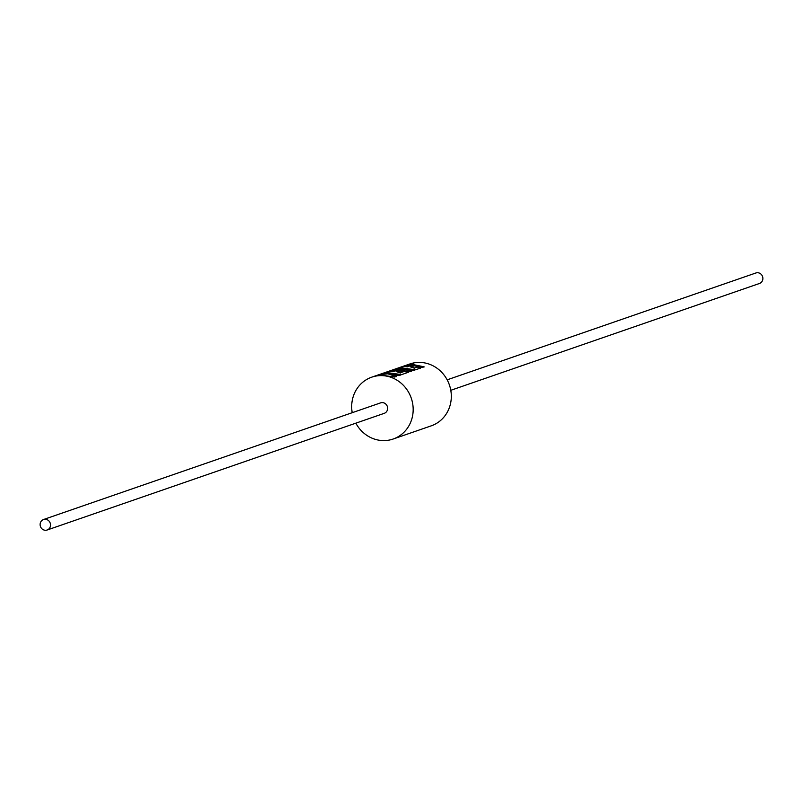 <?xml version="1.0" encoding="UTF-8"?>
<svg xmlns="http://www.w3.org/2000/svg" width="803" height="803" viewBox="0 0 803 803"><rect width="100%" height="100%" fill="white"/><g stroke="black" fill="none" stroke-linecap="round" stroke-linejoin="round"><path stroke-width="1.2" d="M447.161 379.829L755.864 272.99A5.541 5.159 70.9 0 1 762.85 279.113A5.541 5.159 70.9 0 1 759.497 283.469L450.784 390.308M40.15 523.887A5.541 5.159 70.9 0 1 43.503 519.531A5.541 5.159 70.9 0 1 50.489 525.654A5.541 5.159 70.9 0 1 47.136 530.01A5.541 5.159 70.9 0 1 40.15 523.887M47.136 530.01L384.246 413.334A5.541 5.159 -109.1 0 0 387.598 408.978A5.541 5.159 -109.1 0 0 380.622 402.865L43.503 519.531M396.471 376.386L388.02 373.877L398.89 375.553L400.868 374.871L389.947 373.204L384.948 372.783L382.81 373.525L387.548 373.827L378.996 374.84L394.624 377.029L396.471 376.386M406.499 369.691L394.173 369.591L391.412 370.544L404.14 371.498L400.546 372.743L396.642 371.699L399.422 370.735L396.491 370.394L393.701 371.357L390.77 371.387L393.721 370.364L390.76 370.775L385.972 372.431L401.59 374.62L408.576 372.201L394.644 369.731L409.911 371.739L411.648 371.137L399.041 368.196L413.043 370.655L414.689 370.083L399.061 367.894L396.22 368.888L406.459 369.942L394.173 369.591M409.64 364.863L422.258 367.463L424.104 366.82L411.487 364.221L413.264 363.608L410.263 364.02L399.844 367.633L415.472 369.812L420.37 368.115L417.47 366.881L414.418 367.945L410.514 366.901L413.304 365.937L410.363 365.596L404.642 366.58L409.64 364.863M355.839 423.171A32.732 30.504 -109.1 0 0 393.139 439.03L431.271 425.831A32.732 30.504 -109.1 0 0 451.105 400.115A32.732 30.504 -109.1 0 0 409.861 363.97L371.729 377.169A32.732 30.504 -109.1 0 0 351.895 402.885A32.732 30.504 -109.1 0 0 352.216 412.692M393.139 439.03A32.732 30.504 -109.1 0 0 412.963 413.314A32.732 30.504 -109.1 0 0 371.729 377.169M396.391 376.627L388.02 373.877M400.787 375.111L389.947 373.204M389.947 373.465L384.948 372.783M385.008 373.034L383.904 373.415M380.843 374.208L387.548 373.827M394.654 369.751L392.958 370.283M400.546 372.743L404.14 371.498M400.486 372.993L396.642 371.699M399.402 370.996L396.491 370.394M396.491 370.655L393.701 371.357M393.711 371.618L390.77 371.387M392.687 370.715L390.76 370.775M390.82 371.026L387.518 372.17M408.245 372.311L394.644 369.731M411.337 371.247L399.041 368.196M414.358 370.203L399.061 367.894M399.121 368.145L397.636 368.667M424.034 367.061L411.487 364.221M412.24 363.96L410.263 364.02M410.323 364.271L401.39 367.362M420.29 368.356L417.47 366.881M417.419 367.132L414.418 367.945M414.368 368.186L410.514 366.901M413.284 366.188L410.363 365.596M410.373 365.847L407.583 366.559M407.593 366.81L404.642 366.58"/></g></svg>
